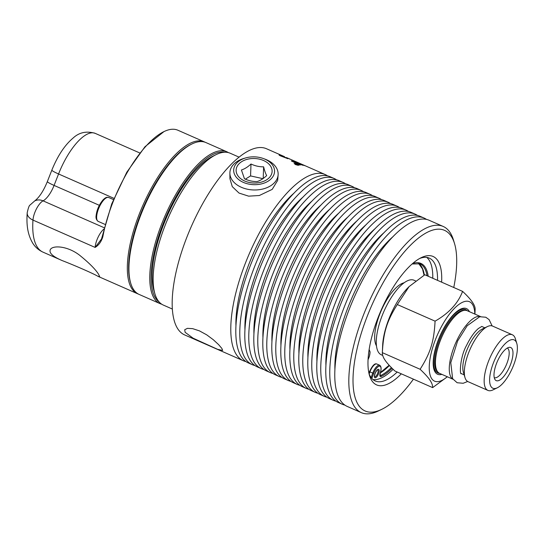<?xml version="1.0" encoding="UTF-8"?>
<svg xmlns="http://www.w3.org/2000/svg" width="544" height="544" viewBox="0 0 544 544"><rect width="100%" height="100%" fill="white"/><g stroke="black" fill="none" stroke-linecap="round" stroke-linejoin="round"><path stroke-width="0.82" d="M439.661 373.395A34.612 12.791 -66.3 0 1 443.421 329.181A34.612 12.791 -66.3 0 1 467.228 310.726M441.864 374.36A35.856 13.253 -66.3 0 1 433.201 361.889A35.856 13.253 -66.3 0 1 443.448 328.882A35.856 13.253 -66.3 0 1 469.424 311.692M438.328 372.531L437.437 371.729A33.85 12.512 -66.3 0 1 444.251 329.732A33.85 12.512 -66.3 0 1 464.494 310.216L465.691 310.325A34.231 12.648 113.7 0 0 445.216 330.065A34.231 12.648 113.7 0 0 438.328 372.531A34.231 12.648 113.7 0 0 439.634 373.381L452.989 379.256M480.556 316.588L467.201 310.712A34.231 12.648 113.7 0 0 465.691 310.325M511.958 348.554A18.074 6.678 113.7 0 0 509.17 347.358A18.074 6.678 113.7 0 0 497.379 361.386A18.074 6.678 113.7 0 0 495.006 379.562A18.074 6.678 113.7 0 0 507.797 370.45A18.074 6.678 113.7 0 0 511.958 348.554M507.273 348.072A16.17 5.977 -66.3 0 1 508.259 348.956A16.17 5.977 -66.3 0 1 505.437 366.806A16.17 5.977 -66.3 0 1 494.251 377.672M497.168 354.831A26.404 9.758 -66.3 0 1 516.8 343.461A26.404 9.758 -66.3 0 1 509.816 373.32A26.404 9.758 -66.3 0 1 497.291 387.811A26.404 9.758 -66.3 0 1 489.607 380.14A26.404 9.758 -66.3 0 1 497.168 354.831M462.584 291.38L424.81 274.768L409.115 286.579L397.304 304.545C386.94 320.906 383.418 332.221 382.344 352.662C382.296 355.014 383.241 357.571 385.166 360.318C386.961 363.011 390.198 366.568 394.883 371.001L432.65 387.614C432.698 385.261 431.752 382.711 429.828 379.964C428.033 377.271 424.796 373.708 420.111 369.274C430.474 352.92 433.996 341.598 435.078 321.157C448.888 313.276 458.055 303.348 462.584 291.38C471.403 299.533 475.585 305.646 475.123 309.72L474.932 314.112M420.111 369.274L382.344 352.662L382.663 345.277A43.377 16.034 -66.3 0 1 407.98 287.715L409.115 286.579M474.83 314.072A43.377 16.034 113.7 0 0 472.342 304.191A43.377 16.034 113.7 0 0 441.646 326.25A43.377 16.034 113.7 0 0 431.725 378.692A43.377 16.034 113.7 0 0 447.263 376.74M447.352 376.781L432.65 387.614M435.078 321.157L397.304 304.545M497.291 387.811L492.98 389.898A30.382 11.227 -66.3 0 1 487.88 390.395A30.382 11.227 -66.3 0 1 492.837 351.948A30.382 11.227 -66.3 0 1 512.346 334.778A30.382 11.227 -66.3 0 1 515.42 338.871L516.8 343.461M487.88 390.395L468.071 381.684A30.382 11.227 -66.3 0 1 464.991 377.59A30.382 11.227 -66.3 0 1 473.028 343.237A30.382 11.227 -66.3 0 1 487.438 326.563A30.382 11.227 -66.3 0 1 492.531 326.067L512.346 334.778M464.991 377.59L463.366 372.171A25.684 9.493 -66.3 0 1 470.159 343.121A25.684 9.493 -66.3 0 1 482.338 329.025L487.438 326.563M452.948 379.202A34.231 12.648 -66.3 0 1 459.048 336.144A34.231 12.648 -66.3 0 1 480.488 316.594M382.711 355.429L381.269 354.79A40.712 15.048 -66.3 0 1 383.887 311.467A40.712 15.048 -66.3 0 1 414.052 280.255L415.602 280.935M172.312 309.026L163.343 305.082A82.953 30.654 -66.3 0 1 157.91 300.383A82.953 30.654 -66.3 0 1 154.938 293.91A82.953 30.654 -66.3 0 1 168.681 216.804A82.953 30.654 -66.3 0 1 216.226 154.578A82.953 30.654 -66.3 0 1 230.139 153.218L239.108 157.162M154.938 293.91L153.884 290.394A79.907 29.532 -66.3 0 1 167.124 216.124A79.907 29.532 -66.3 0 1 212.922 156.176L216.226 154.578M245.902 361.57A101.694 37.584 -66.3 0 1 243.284 360.713L184.668 334.934A101.694 37.584 -66.3 0 1 178.004 329.174A101.694 37.584 -66.3 0 1 196.051 216.315A101.694 37.584 -66.3 0 1 266.553 148.764L284.505 156.658M243.284 360.713A101.694 37.584 -66.3 0 1 236.613 354.953A101.694 37.584 -66.3 0 1 254.66 242.094A101.694 37.584 -66.3 0 1 325.169 174.542A101.694 37.584 -66.3 0 1 327.57 175.896M235.933 325.523A91.895 33.959 -66.3 0 1 294.263 192.909M254.898 365.527A101.694 37.584 -66.3 0 1 252.28 364.67L248.295 362.923A101.694 37.584 -66.3 0 1 241.631 357.163A101.694 37.584 -66.3 0 1 259.678 244.304A101.694 37.584 -66.3 0 1 330.188 176.752L334.166 178.5A101.694 37.584 -66.3 0 1 336.566 179.853M252.28 364.67A101.694 37.584 -66.3 0 1 245.609 358.911A101.694 37.584 -66.3 0 1 263.656 246.051A101.694 37.584 -66.3 0 1 334.166 178.5M244.929 329.48A91.895 33.959 -66.3 0 1 303.26 196.867M263.894 369.485A101.694 37.584 -66.3 0 1 261.276 368.628L257.298 366.874A101.694 37.584 -66.3 0 1 250.628 361.121A101.694 37.584 -66.3 0 1 268.675 248.261A101.694 37.584 -66.3 0 1 339.184 180.71L343.162 182.458A101.694 37.584 -66.3 0 1 345.562 183.811M261.276 368.628A101.694 37.584 -66.3 0 1 254.606 362.868A101.694 37.584 -66.3 0 1 272.653 250.009A101.694 37.584 -66.3 0 1 343.162 182.458M253.926 333.438A91.895 33.959 -66.3 0 1 312.256 200.824M272.891 373.442A101.694 37.584 -66.3 0 1 270.273 372.586L266.295 370.831A101.694 37.584 -66.3 0 1 259.624 365.078A101.694 37.584 -66.3 0 1 277.671 252.219A101.694 37.584 -66.3 0 1 348.18 184.668L352.158 186.415A101.694 37.584 -66.3 0 1 354.559 187.768M270.273 372.586A101.694 37.584 -66.3 0 1 263.602 366.826A101.694 37.584 -66.3 0 1 281.649 253.966A101.694 37.584 -66.3 0 1 352.158 186.415M262.922 337.396A91.895 33.959 -66.3 0 1 321.259 204.782M281.887 377.4A101.694 37.584 -66.3 0 1 279.269 376.543L275.291 374.789A101.694 37.584 -66.3 0 1 268.62 369.036A101.694 37.584 -66.3 0 1 286.668 256.176A101.694 37.584 -66.3 0 1 357.177 188.625L361.155 190.373A101.694 37.584 -66.3 0 1 363.555 191.726M279.269 376.543A101.694 37.584 -66.3 0 1 272.605 370.784A101.694 37.584 -66.3 0 1 290.652 257.924A101.694 37.584 -66.3 0 1 361.155 190.373M271.918 341.353A91.895 33.959 -66.3 0 1 330.256 208.74M290.884 381.358A101.694 37.584 -66.3 0 1 288.266 380.501L284.288 378.746A101.694 37.584 -66.3 0 1 277.617 372.994A101.694 37.584 -66.3 0 1 295.664 260.134A101.694 37.584 -66.3 0 1 366.173 192.583L370.151 194.33A101.694 37.584 -66.3 0 1 372.552 195.684M288.266 380.501A101.694 37.584 -66.3 0 1 281.602 374.741A101.694 37.584 -66.3 0 1 299.649 261.882A101.694 37.584 -66.3 0 1 370.151 194.33M280.922 345.311A91.895 33.959 -66.3 0 1 339.252 212.697M299.88 385.315A101.694 37.584 -66.3 0 1 297.262 384.458L293.284 382.704A101.694 37.584 -66.3 0 1 286.613 376.951A101.694 37.584 -66.3 0 1 304.66 264.092A101.694 37.584 -66.3 0 1 375.17 196.54L379.154 198.288A101.694 37.584 -66.3 0 1 381.548 199.641M297.262 384.458A101.694 37.584 -66.3 0 1 290.598 378.699A101.694 37.584 -66.3 0 1 308.645 265.839A101.694 37.584 -66.3 0 1 379.154 198.288M289.918 349.268A91.895 33.959 -66.3 0 1 348.248 216.655M308.883 389.273A101.694 37.584 -66.3 0 1 306.265 388.416L302.28 386.662A101.694 37.584 -66.3 0 1 295.616 380.909A101.694 37.584 -66.3 0 1 313.664 268.049A101.694 37.584 -66.3 0 1 384.166 200.498L388.151 202.246A101.694 37.584 -66.3 0 1 390.551 203.599M306.265 388.416A101.694 37.584 -66.3 0 1 299.594 382.656A101.694 37.584 -66.3 0 1 317.642 269.797A101.694 37.584 -66.3 0 1 388.151 202.246M298.914 353.226A91.895 33.959 -66.3 0 1 357.245 220.612M317.88 393.23A101.694 37.584 -66.3 0 1 315.262 392.374L311.277 390.619A101.694 37.584 -66.3 0 1 304.613 384.866A101.694 37.584 -66.3 0 1 322.66 272.007A101.694 37.584 -66.3 0 1 393.162 204.456L397.147 206.203A101.694 37.584 -66.3 0 1 399.548 207.556M315.262 392.374A101.694 37.584 -66.3 0 1 308.591 386.614A101.694 37.584 -66.3 0 1 326.638 273.754A101.694 37.584 -66.3 0 1 397.147 206.203M307.911 357.184A91.895 33.959 -66.3 0 1 366.241 224.57M326.876 397.188A101.694 37.584 -66.3 0 1 324.258 396.331L320.273 394.577A101.694 37.584 -66.3 0 1 313.609 388.824A101.694 37.584 -66.3 0 1 331.656 275.964A101.694 37.584 -66.3 0 1 402.166 208.413L406.144 210.161A101.694 37.584 -66.3 0 1 408.544 211.514M324.258 396.331A101.694 37.584 -66.3 0 1 317.587 390.572A101.694 37.584 -66.3 0 1 335.634 277.712A101.694 37.584 -66.3 0 1 406.144 210.161M316.907 361.141A91.895 33.959 -66.3 0 1 375.238 228.528M335.872 401.146A101.694 37.584 -66.3 0 1 333.254 400.289L329.276 398.534A101.694 37.584 -66.3 0 1 322.606 392.782A101.694 37.584 -66.3 0 1 340.653 279.922A101.694 37.584 -66.3 0 1 411.162 212.371L415.14 214.118A101.694 37.584 -66.3 0 1 417.54 215.472M333.254 400.289A101.694 37.584 -66.3 0 1 326.584 394.529A101.694 37.584 -66.3 0 1 344.631 281.67A101.694 37.584 -66.3 0 1 415.14 214.118M325.904 365.099A91.895 33.959 -66.3 0 1 384.234 232.485M344.869 405.103A101.694 37.584 -66.3 0 1 342.251 404.246L338.273 402.492A101.694 37.584 -66.3 0 1 331.602 396.732A101.694 37.584 -66.3 0 1 349.649 283.88A101.694 37.584 -66.3 0 1 420.158 216.328L424.136 218.076A101.694 37.584 -66.3 0 1 426.537 219.429M342.251 404.246A101.694 37.584 -66.3 0 1 335.587 398.487A101.694 37.584 -66.3 0 1 353.634 285.627A101.694 37.584 -66.3 0 1 424.136 218.076M334.9 369.056A91.895 33.959 -66.3 0 1 393.237 236.443M413.44 379.168A98.648 36.455 -66.3 0 1 381.677 409.374L378.372 410.972A101.694 37.584 -66.3 0 1 361.311 412.631L347.269 406.45A101.694 37.584 -66.3 0 1 340.598 400.69A101.694 37.584 -66.3 0 1 358.646 287.837A101.694 37.584 -66.3 0 1 429.155 220.286L443.204 226.46A101.694 37.584 -66.3 0 1 449.868 232.22A101.694 37.584 -66.3 0 1 453.506 240.162L454.56 243.671A98.648 36.455 -66.3 0 1 453.757 287.497M361.311 412.631A101.694 37.584 -66.3 0 1 354.647 406.871A101.694 37.584 -66.3 0 1 372.694 294.012A101.694 37.584 -66.3 0 1 443.204 226.46M381.677 409.374A98.648 36.455 -66.3 0 1 358.659 405.396A98.648 36.455 -66.3 0 1 381.228 286.144A98.648 36.455 -66.3 0 1 451.03 235.974A98.648 36.455 -66.3 0 1 454.56 243.671M401.309 373.83A70.149 25.922 -66.3 0 1 372.008 380.922A70.149 25.922 -66.3 0 1 369.498 375.448A70.149 25.922 -66.3 0 1 381.12 310.25A70.149 25.922 -66.3 0 1 421.321 257.618A70.149 25.922 -66.3 0 1 437.689 260.447A70.149 25.922 -66.3 0 1 441.626 282.159M369.009 373.599A67.102 24.8 113.7 0 0 370.838 377.169A67.102 24.8 113.7 0 0 375.238 380.97A67.102 24.8 113.7 0 0 397.208 372.028M437.532 280.357A67.102 24.8 113.7 0 0 433.677 261.922A67.102 24.8 113.7 0 0 429.277 258.121A67.102 24.8 113.7 0 0 419.628 258.509M373.014 379.583A67.102 24.8 113.7 0 0 393.108 369.301M432.772 278.27A67.102 24.8 113.7 0 0 426.748 257.414M297.282 164.744L296.555 164.533L297.255 164.832A101.599 37.55 -66.3 0 1 297.452 164.805L296.8 164.417A101.694 37.584 113.7 0 0 296.589 164.444L297.282 164.744A101.694 37.584 -66.3 0 1 297.486 164.716L297.779 164.852M185.123 332.309L184.715 329.732L187.422 328.352L192.637 328.644L199.43 330.868L206.686 334.825L213.364 339.769L218.654 344.672L221.884 348.473L222.632 350.431L217.688 349.37L193.106 338.191L185.123 332.309M376.448 345.814A35.618 13.165 -66.3 0 1 381.344 310.345A35.618 13.165 -66.3 0 1 404.178 282.771M228.378 152.612A82.953 30.654 113.7 0 0 226.746 151.728A82.953 30.654 113.7 0 0 165.281 215.315A82.953 30.654 113.7 0 0 159.95 303.586A82.953 30.654 113.7 0 0 161.711 304.191M159.066 301.886A82.001 30.308 -66.3 0 1 166.416 215.812A82.001 30.308 -66.3 0 1 224.896 152.225M159.95 303.586L139.135 294.433A82.953 30.654 -66.3 0 1 130.73 283.261A82.953 30.654 -66.3 0 1 144.473 206.162A82.953 30.654 -66.3 0 1 192.018 143.929A82.953 30.654 -66.3 0 1 205.931 142.569L226.746 151.728M192.018 143.929L190.985 144.425A82.001 30.308 113.7 0 0 143.983 205.945A82.001 30.308 113.7 0 0 130.404 282.159L130.73 283.261M98.58 274.285L99.661 276.617L97.974 276.325C93.928 273.843 75.439 265.71 62.166 260.576C52.843 256.591 48.878 252.953 50.286 249.648C52.537 245.058 67.436 245.84 79.526 255.163C89.087 262.895 95.438 269.266 98.58 274.285M205.108 142.249A82.953 30.654 113.7 0 0 204.313 141.862A82.953 30.654 113.7 0 0 146.798 196.962A82.953 30.654 113.7 0 0 132.076 289.02A82.953 30.654 113.7 0 0 137.516 293.719A82.953 30.654 113.7 0 0 138.339 294.046M163.962 131.6L144.969 146.73L126.772 172.258L111.69 203.98L101.483 239.013L95.118 247.425C98.763 245.228 101.347 241.631 102.864 236.64A82.953 30.654 -66.3 0 1 163.962 131.6A82.953 30.654 -66.3 0 1 177.888 130.234L204.313 141.862M102.864 236.64L102.53 235.933M249.397 157.128A20.454 13.913 2.1 0 0 245.63 157.937A20.454 13.913 2.1 0 0 234.777 174.896A20.454 13.913 2.1 0 0 258.842 184.396A20.454 13.913 2.1 0 0 274.414 172.856A20.454 13.913 2.1 0 0 263.52 158.59A20.454 13.913 2.1 0 0 249.397 157.128M271.633 168.273A18.006 12.247 -177.9 0 1 258.271 182.764A18.006 12.247 -177.9 0 1 236.606 173.244A18.006 12.247 -177.9 0 1 249.961 158.76A18.006 12.247 -177.9 0 1 271.633 168.273M245.63 157.937L243.998 158.406A24.14 16.415 2.1 0 0 229.888 173.142A24.14 16.415 2.1 0 0 259.59 189.638A24.14 16.415 2.1 0 0 278.113 174.903A24.14 16.415 2.1 0 0 265.112 159.181L263.52 158.59M245.358 179.16L250.566 175.916L262.895 178.663M263.622 166.831C264.602 170.768 265.615 173.699 266.669 175.617C263.439 178.616 260.243 180.601 257.088 181.587C252.844 181.655 248.635 180.717 244.46 178.772L241.42 169.986C244.576 169 247.772 167.015 251.002 164.016C255.17 165.961 259.379 166.899 263.622 166.831L263.201 178.446M251.002 164.016L250.566 175.916M278.113 174.903L277.678 180.384L272.204 189.38L259.311 195.52L248.615 196.153L239.034 193.072L232.288 186.646L229.928 178.745M297.065 165.124L298.166 165.172L297.269 164.322L294.671 163.628L295.555 164.519L298.33 165.118M295.535 163.86A101.694 37.584 -66.3 0 1 295.712 163.846L297.969 164.839A101.694 37.584 113.7 0 0 297.588 164.873L294.78 163.948A101.694 37.584 -66.3 0 1 295.004 163.921L296.385 164.295A101.694 37.584 -66.3 0 1 296.494 164.281L295.535 163.86M296.5 164.662L296.154 164.431L296.473 164.75M289.571 158.991L287.035 157.821L289.68 159.066M286.205 157.522L286.899 157.814M284.294 157.243L286.919 158.284M280.208 155.339L283.662 156.876L280.072 155.421M297.432 164.308L298.52 165.322L295.385 164.546L294.324 163.479L297.432 164.308L298.486 165.41M294.093 163.594L295.31 163.683M325.169 174.542L298.024 162.608A101.694 37.584 113.7 0 0 297.52 162.398L296.555 161.969A101.694 37.584 -66.3 0 1 296.97 162.139L287.103 157.842M281.819 155.577L282.744 155.999M295.474 161.582A101.694 37.584 -66.3 0 1 295.99 161.752A2433.278 2027.726 109.8 0 1 304.49 165.594A101.694 37.584 113.7 0 0 303.96 165.451A2433.278 2026.25 -71.7 0 0 295.474 161.582M296.97 162.139A101.694 37.584 -66.3 0 1 297.452 162.364M294.032 161.221A101.694 37.584 -66.3 0 1 294.556 161.33A2433.278 2022.578 105.8 0 1 303.022 165.254A101.694 37.584 113.7 0 0 302.437 165.165A629.292 625.423 -176 0 0 298.262 163.547L293.094 161.554L295.331 162.622A2456.867 2024.115 98.4 0 1 300.261 165.016A101.694 37.584 113.7 0 0 299.69 165.022A2467.693 2030.31 -82.5 0 0 291.285 160.922A101.694 37.584 -66.3 0 1 291.863 160.942L299.193 163.622A2463.511 2047.65 -75.2 0 0 294.032 161.221M283.064 156.298L287.715 158.637L280.65 155.938C279.181 155.264 278.759 154.945 279.392 154.986L284.628 157.223M279.079 155.006L281.03 155.577M286.26 157.842L287.681 158.726M280.174 155.428L283.492 156.883M294.413 161.398A101.599 37.55 -66.3 0 1 294.522 161.418A2435.366 2024.564 105.8 0 1 302.675 165.199M300.05 165.016A2458.982 2026.108 98.4 0 0 295.297 162.71L293.094 161.554M291.482 161.017A101.599 37.55 -66.3 0 1 291.829 161.031L291.863 160.942M291.829 161.031L301.396 164.642M294.637 163.717L295.603 164.635M296.167 164.274L296.786 164.424M371.817 378.427L373.653 373.51A7.99 2.951 -66.3 0 1 379.399 366.16A7.99 2.951 -66.3 0 1 380.27 372.796L380.344 372.749C381.541 368.907 381.324 366.411 379.692 365.262A8.752 3.237 113.7 0 0 372.701 373.218L371.096 377.529M373.653 373.51L369.539 371.702M369.152 373.959L369.886 371.98A8.752 3.237 -66.3 0 1 376.876 364.024C376.19 363.814 373.871 362.352 369.478 371.722L368.92 373.211M380.27 372.973A61.907 22.875 113.7 0 0 389.402 365.514M424.32 275.06A61.955 22.896 113.7 0 0 418.52 263.357L422.511 268.926L424.048 275.23M412.134 263.976L419.961 263.833A61.955 22.896 -66.3 0 1 427.047 275.747M391.381 367.588A61.907 22.875 -66.3 0 1 380.684 375.503L379.97 375.19M380.27 372.796A4.563 1.686 113.7 0 0 381.147 376.475A0.762 0.653 -115.2 0 0 380.684 375.503A3.808 1.408 -66.3 0 1 380.079 375.571L380.31 372.667M428.21 276.257A62.716 23.181 113.7 0 0 412.699 263.486M381.147 376.475A62.669 23.161 113.7 0 0 392.115 368.322M369.022 350.132A7.99 2.951 -66.3 0 1 368.05 359.577M377.08 374.605A3.808 1.408 -66.3 0 1 374.66 376.768L374.666 376.781C375.027 376.305 373.667 378.128 375.34 372.858C378.026 368.268 377.57 370.355 377.74 369.804A3.808 1.408 -66.3 0 1 377.08 374.605M375.72 371.96A4.563 1.686 113.7 0 0 374.68 377.482A4.563 1.686 113.7 0 0 377.91 375.156A4.563 1.686 113.7 0 0 378.957 369.641A4.563 1.686 113.7 0 0 375.72 371.96M99.334 205.319L54.074 185.416L58.562 173.971A12.179 1.238 -158.6 0 1 51.857 170.109C57.678 155.815 64.695 145.187 72.903 138.224C79.05 132.396 86.482 130.771 95.207 133.362A46.804 17.299 -66.3 0 0 58.562 173.971L113.934 198.329M104.271 227.773L43.064 200.852A18.265 6.752 113.7 0 0 54.074 185.416A12.179 1.238 -158.6 0 1 47.369 181.546L51.857 170.109M103.979 229.004A13.532 5.005 113.7 0 0 95.118 247.425L32.973 220.089A13.532 5.005 -66.3 0 1 43.064 200.852A12.179 10.261 -117.8 0 0 34.68 200.947C39.318 197.37 43.547 190.903 47.369 181.546M27.2 212.779C26.636 221.734 26.568 232.805 32.796 243.277C35.272 247.187 38.658 250.138 42.969 252.13A82.953 30.654 -66.3 0 1 32.973 220.089A12.179 7.861 -175.9 0 1 27.2 212.779C28.254 207.998 29.199 205.421 30.029 205.047L34.68 200.947M105.108 224.434L98.24 221.408A13.049 4.821 -66.3 0 1 98.144 209.868A13.049 4.821 -66.3 0 1 107.794 197.363A13.049 4.821 -66.3 0 1 108.746 197.513L113.424 199.573M461.108 373.592L461.271 373.694C459.53 375.047 459.904 357.041 466.616 345.297C470.451 337.498 474.395 331.881 478.455 328.46L481.862 326.4M492.116 325.91L489.11 319.62L485.785 317.234L479.726 316.73L467.167 325.761L457.613 341.013L450.779 362.637L452.628 378.699L457.13 382.738L463.162 383.275L467.67 381.48M481.834 326.488L484.847 327.814M464.161 374.836L461.135 373.504M380.399 372.579L389.144 365.228M379.692 365.262L376.876 364.024M368.043 359.713L369.362 356.483L370.104 352.056L369.131 349.438M139.747 152.952L95.207 133.362M137.516 293.719L97.974 276.325M62.166 260.576L42.969 252.13M229.922 178.745L229.888 173.142M98.24 221.408C96.376 220.048 95.676 218.09 96.138 215.519C96.825 209.868 99.083 204.714 102.891 200.049C104.727 198.166 106.209 197.248 107.331 197.288L108.746 197.513"/></g></svg>
